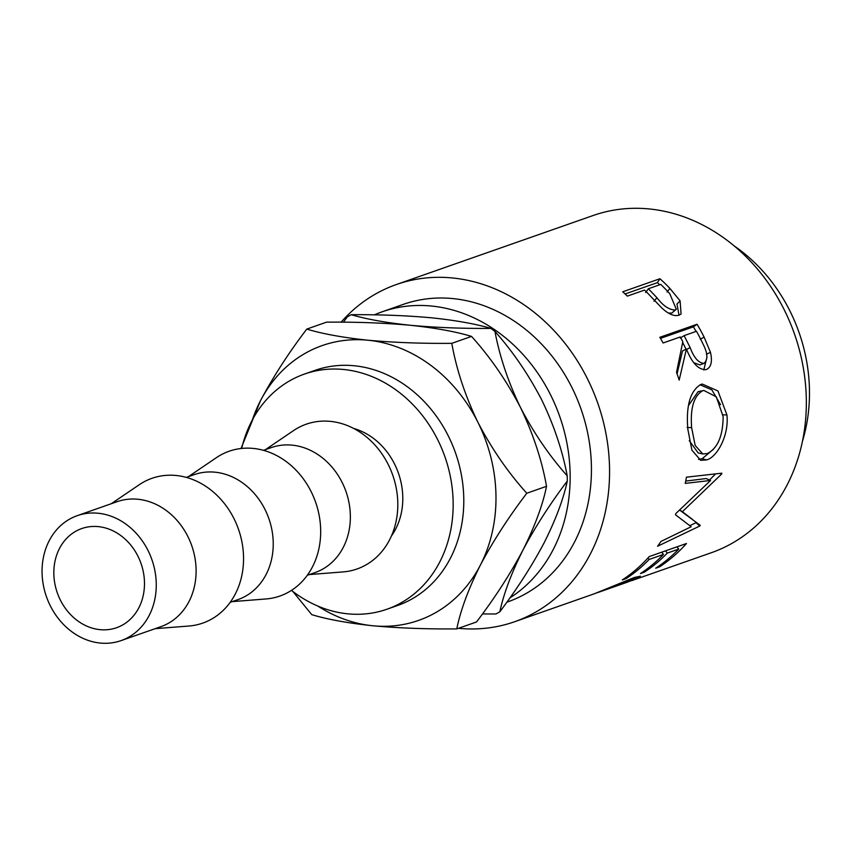 <?xml version="1.0" encoding="UTF-8"?>
<svg xmlns="http://www.w3.org/2000/svg" width="852" height="852" viewBox="0 0 852 852"><rect width="100%" height="100%" fill="white"/><g stroke="black" fill="none" stroke-linecap="round" stroke-linejoin="round"><path stroke-width="1.28" d="M100.057 629.66A52.547 44.357 70.7 0 1 54.794 583.354A52.547 44.357 70.7 0 1 81.76 528.559A52.547 44.357 70.7 0 1 98.257 526.621A52.547 44.357 70.7 0 1 143.519 572.938A52.547 44.357 70.7 0 1 116.554 627.732A52.547 44.357 70.7 0 1 100.057 629.66M391.419 535.983A66.211 55.891 -109.3 0 0 353.708 428.471M263.46 450.335L271.341 447.577A66.211 55.891 70.7 0 1 292.119 445.138A66.211 55.891 70.7 0 1 349.15 503.489A66.211 55.891 70.7 0 1 315.176 572.533L307.295 575.292M265.515 449.611L293.525 430.611A76.723 64.752 70.7 0 1 330.32 421.367A76.723 64.752 70.7 0 1 397.501 497.27A76.723 64.752 70.7 0 1 343.09 571.916L309.351 574.567M186.332 477.397L194.213 474.628A66.211 55.891 70.7 0 1 214.992 472.189A66.211 55.891 70.7 0 1 272.022 530.551A66.211 55.891 70.7 0 1 238.049 599.584L230.168 602.353M188.388 476.673L216.397 457.662A76.723 64.752 70.7 0 1 253.193 448.418A76.723 64.752 70.7 0 1 320.373 524.331A76.723 64.752 70.7 0 1 265.973 598.967L232.223 601.629M77.244 515.662L117.086 501.69A66.211 55.891 70.7 0 1 137.875 499.251A66.211 55.891 70.7 0 1 194.895 557.602A66.211 55.891 70.7 0 1 160.921 626.646L121.08 640.619A66.211 55.891 70.7 0 1 100.291 643.058A66.211 55.891 70.7 0 1 43.271 584.706A66.211 55.891 70.7 0 1 77.244 515.662A66.211 55.891 70.7 0 1 98.023 513.223A66.211 55.891 70.7 0 1 155.053 571.586A66.211 55.891 70.7 0 1 121.08 640.619M111.261 503.724L139.27 484.724A76.723 64.752 70.7 0 1 176.066 475.48A76.723 64.752 70.7 0 1 243.246 551.382A76.723 64.752 70.7 0 1 188.846 626.028L155.096 628.68M291.459 590.383A124.605 105.179 -109.3 0 0 347.818 613.834A124.605 105.179 -109.3 0 0 386.936 609.233A124.605 105.179 -109.3 0 0 450.878 479.314A124.605 105.179 -109.3 0 0 343.558 369.48A124.605 105.179 -109.3 0 0 304.441 374.071A124.605 105.179 -109.3 0 0 241.67 448.44M386.936 609.233L397.575 605.506A124.605 105.179 -109.3 0 0 461.507 475.576A124.605 105.179 -109.3 0 0 354.198 365.753A124.605 105.179 -109.3 0 0 315.08 370.343L304.441 374.071M374.347 314.857A157.641 133.061 70.7 0 1 382.015 311.853A157.641 133.061 70.7 0 1 431.506 306.038A157.641 133.061 70.7 0 1 563.886 429.909A157.641 133.061 70.7 0 1 509.911 597.891M382.015 311.853L403.284 304.388A157.641 133.061 70.7 0 1 452.774 298.573A157.641 133.061 70.7 0 1 588.551 437.523A157.641 133.061 70.7 0 1 507.654 601.906L506.844 602.183M659.959 278.732A178.664 150.804 70.7 0 1 669.906 288.413L680.098 300.852L681.067 314.037L678.98 315.219C673.932 316.656 667.893 313.93 660.864 307.029L648.138 293.663A178.664 150.804 70.7 0 0 644.538 290.085L627.36 296.113A178.664 150.804 70.7 0 0 622.737 291.789L659.959 278.732L657.382 282.651A173.414 146.363 70.7 0 1 659.693 284.77M697.064 324.25A178.664 150.804 70.7 0 1 704.103 337.083L710.493 352.398C712.549 361.695 711.111 367.436 706.159 369.63C698.565 369.981 691.984 363.101 686.424 348.969L679.182 380.088A178.664 150.804 70.7 0 0 676.52 372.377L682.803 341.673A178.664 150.804 70.7 0 0 680.279 336.966L663.101 342.994A178.664 150.804 70.7 0 0 659.831 337.307L697.064 324.25L693.4 326.838A173.414 146.363 70.7 0 1 696.052 331.439M726.926 414.913C729.152 435.393 717.139 457.109 706.659 459.91L700.706 460.346L691.888 450.112L687.841 429.227C685.924 405.68 690.258 390.759 700.823 384.465L702.261 384.06L717.938 390.951L726.926 414.913L722.411 414.828M685.711 481.082L706.212 478.547L710.579 480.453L675.945 513.458A178.664 150.804 70.7 0 1 675.423 514.725L691.174 526.738L660.982 541.425A178.664 150.804 70.7 0 1 657.584 546.249L699.748 526.035A178.664 150.804 70.7 0 0 700.216 525.311L679.694 510.114M710.579 480.453L685.232 483.393A178.664 150.804 70.7 0 0 686.446 477.184L721.836 473.169A178.664 150.804 70.7 0 1 721.633 474.042L682.388 511.701L692.644 519.528M686.467 543.512A178.664 150.804 70.7 0 1 659.544 566.868L655.721 568.209A178.664 150.804 70.7 0 0 678.746 549.071L667.286 553.097A178.664 150.804 70.7 0 1 644.272 572.224L640.448 573.566A178.664 150.804 70.7 0 0 663.474 554.428L649.149 559.455A178.664 150.804 70.7 0 1 626.135 578.593L622.311 579.935A178.664 150.804 70.7 0 0 649.245 556.569L686.467 543.512M598.211 592.406L627.754 582.044L634.005 579.062L629.149 580.265L596.208 593.098M341.077 322.184A178.664 150.804 70.7 0 1 396.329 284.547A178.664 150.804 70.7 0 1 452.412 277.965A178.664 150.804 70.7 0 1 606.294 435.447A178.664 150.804 70.7 0 1 514.619 621.736L594.195 593.823L634.314 577.507L640.384 576.197L629.596 581.373M514.619 621.736A178.664 150.804 70.7 0 1 458.525 628.318A178.664 150.804 70.7 0 1 458.451 628.307M396.329 284.547L593.098 215.524A178.664 150.804 70.7 0 1 649.181 208.942A178.664 150.804 70.7 0 1 803.063 366.413A178.664 150.804 70.7 0 1 711.388 552.703L631.758 580.638M734.051 245.823A157.641 133.061 70.7 0 1 802.52 440.995M544.204 542.681C532.021 565.685 517.228 588.711 499.836 611.768C503.702 593.684 511.402 573.14 522.926 550.147C535.109 527.143 549.902 504.107 567.294 481.05C563.428 499.134 555.728 519.677 544.204 542.681M482.466 613.941L495.917 613.983A166.651 140.655 -109.3 0 0 499.836 611.768M541.712 399.897C553.981 425.308 562.48 450.623 567.208 475.853C549.242 455.618 533.65 432.795 520.434 407.362C508.175 381.952 499.677 356.637 494.937 331.407C512.904 351.642 528.496 374.465 541.712 399.897M567.294 481.05A166.651 140.655 -109.3 0 0 567.208 475.853M431.708 317.828C455.948 320.384 475.693 323.92 490.933 328.414C462.231 328.606 435.404 327.562 410.43 325.283C386.201 322.727 366.456 319.191 351.205 314.697C379.907 314.505 406.745 315.549 431.708 317.828M494.937 331.407A166.651 140.655 -109.3 0 0 490.933 328.414M351.205 314.697A166.651 140.655 -109.3 0 0 347.296 316.901L343.399 322.194M317.732 606.017A145.628 122.922 -109.3 0 0 372.878 625.773A145.628 122.922 -109.3 0 0 480.39 565.068C493.116 541.095 508.58 517.153 526.792 493.244C507.994 472.402 491.689 448.748 477.897 422.283C465.16 395.807 456.459 369.491 451.794 343.335C421.9 343.612 393.922 342.568 367.894 340.214C342.706 337.53 322.344 333.824 306.784 329.096L326.529 322.162C356.434 321.896 384.401 322.929 410.43 325.283C435.617 327.967 455.99 331.673 471.539 336.412C490.337 357.244 506.642 380.897 520.434 407.362C533.171 433.838 541.872 460.155 546.537 486.311C542.767 504.927 534.896 526.206 522.926 550.147C510.199 574.12 494.735 598.061 476.524 621.971L456.778 628.904C460.549 610.277 468.419 588.998 480.39 565.068A145.628 122.922 -109.3 0 0 477.897 422.283A145.628 122.922 -109.3 0 0 367.894 340.214A145.628 122.922 -109.3 0 0 260.382 400.919A145.628 122.922 -109.3 0 0 252.405 419.823M306.784 329.096C288.764 352.707 273.29 376.648 260.382 400.919L241.02 448.514M292.886 591.49L311.768 614.654C327.381 619.393 347.744 623.1 372.878 625.773C398.981 628.137 426.948 629.17 456.778 628.904M526.792 493.244L546.537 486.311M451.794 343.335L471.539 336.412M629.149 580.265L628.829 579.594M659.544 566.868L659.033 565.962M678.746 549.071L676.935 546.856M667.286 553.097L665.487 550.871M644.272 572.224L643.761 571.319M663.474 554.428L661.663 552.213M649.149 559.455L647.967 557.985M626.135 578.593L625.624 577.688M681.121 519.06L691.174 526.738M696.254 522.297A173.414 146.363 70.7 0 1 696.009 522.681L699.748 526.035M696.009 522.681L689.886 525.631M679.768 510.05L682.388 511.701M720.036 473.382L721.633 474.042M715.605 473.893L709.524 479.995M706.659 459.91L702.165 458.695L698.523 459.42M700.046 384.784L711.803 389.822L720.536 404.657M713.465 449.27L702.165 458.695M687.117 427.523L691.632 427.629L695.168 445.447L702.804 453.956L707.298 453.562C717.703 448.269 722.975 435.947 723.135 416.575L716.308 396.84L703.901 390.461L698.065 391.675L688.554 405.456M689.257 440.654L698.171 452.945L702.804 453.956M698.065 391.675L702.431 390.855C693.762 396.127 690.163 408.385 691.632 427.629M703.901 390.461L702.431 390.855M710.493 352.398L706.414 354.166M707.011 356.913L703.784 370.013M686.424 348.969L682.484 351.024L677.074 373.9M660.47 338.382L693.4 326.838M693.879 362.739L699.843 364.922L704.008 363.389C708.182 359.597 707.767 352.973 702.762 343.516A178.664 150.804 70.7 0 0 696.51 331.279L684.103 335.635L690.163 347.595C693.879 357.68 698.491 362.952 704.008 363.389M682.686 342.451L686.009 349.182M684.103 335.635L680.343 338.042M680.098 300.852L676.914 304.132M677.031 304.324L679.001 315.208M625.112 293.972L657.382 282.651M668.383 313.057L671.845 313.067L676.318 309.265L669.8 293.748A178.664 150.804 70.7 0 0 660.769 284.398L648.361 288.753L656.935 297.71C663.09 305.815 669.171 309.894 675.157 309.958L671.845 313.067M656.935 297.71L653.974 301.246M648.361 288.753L645.646 292.545M675.157 309.958L676.318 309.265M704.103 337.083L700.237 339.288M690.163 347.595L686.222 349.661M669.906 288.413L667.041 292.044M633.462 577.816L634.005 579.062"/></g></svg>
